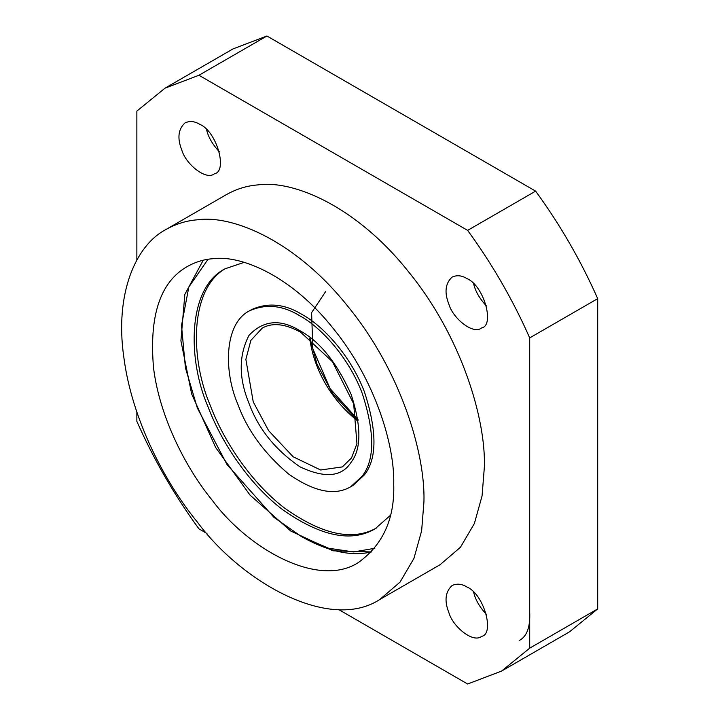 <?xml version="1.0" encoding="UTF-8"?>
<svg xmlns="http://www.w3.org/2000/svg" width="720" height="720" viewBox="0 0 720 720"><rect width="100%" height="100%" fill="white"/><g stroke="black" fill="none" stroke-linecap="round" stroke-linejoin="round"><path stroke-width="1.08" d="M390.258 515.484L375.102 528.813C351.495 542.718 320.742 536.391 282.843 509.832C247.779 483.228 220.671 440.487 208.125 407.025C187.344 359.487 187.245 288.09 224.991 268.821L244.125 262.359M376.227 528.147C352.341 541.323 321.669 534.546 284.193 507.816C249.534 481.149 222.84 438.885 210.393 405.72C189.927 358.713 189.36 288.288 226.134 268.182M249.3 310.923L251.568 309.609C268.056 302.211 284.967 303.894 302.31 314.64C322.659 325.584 350.577 355.302 364.464 391.959C377.118 431.019 377.118 458.64 364.464 474.831L353.061 485.406L350.793 486.72C334.836 496.116 314.037 491.841 288.414 473.877C263.961 453.024 247.122 429.858 237.897 404.37C223.848 372.222 223.776 323.946 249.3 310.923C265.788 303.525 282.708 305.199 300.051 315.945C320.391 326.898 348.318 356.616 362.205 393.264C374.85 432.324 374.85 459.945 362.205 476.136L350.793 486.72M597.699 298.647C580.851 260.586 560.16 224.748 535.626 191.133L467.631 230.382C492.174 264.006 512.865 299.844 529.704 337.896L529.704 648.162L597.699 608.904L597.699 298.647L529.704 337.896M535.626 191.133L266.931 36L198.945 75.258L467.631 230.382M266.931 36L233.01 48.915L165.015 88.173L136.863 111.096L136.863 259.965M338.706 609.561L467.631 684L501.561 671.085L569.547 631.827L597.699 608.904M198.945 75.258L165.015 88.173M206.991 533.52L198.945 528.867C174.402 495.252 153.711 459.414 136.863 421.353L136.863 412.056M501.561 671.085L529.704 648.162M466.839 586.953C461.817 583.839 456.921 583.353 452.142 585.495C445.32 591.75 444.213 600.759 448.848 612.549C452.799 626.76 473.247 643.428 481.527 636.381C495.018 634.122 483.966 593.874 466.839 586.953M466.839 278.532C461.817 275.418 456.921 274.932 452.142 277.074C445.32 283.329 444.213 292.347 448.848 304.128C452.799 318.348 473.247 335.007 481.527 327.969C495.018 325.701 483.966 285.462 466.839 278.532M379.692 599.571L440.127 564.678L460.467 547.245L474.381 523.503L482.067 495.927L484.38 466.857C485.838 418.239 461.043 336.051 408.834 272.151C357.417 207.135 294.111 179.721 257.742 184.914C246.942 185.751 236.511 188.964 226.449 194.58L166.014 229.473C135.27 245.502 114.786 294.264 123.759 356.715C131.589 418.878 164.988 482.724 197.307 522C241.119 581.445 329.067 632.394 379.692 599.571L400.032 582.138L413.946 558.396L421.632 530.82L423.945 501.75C425.403 453.132 400.608 370.944 348.399 307.044C296.973 242.028 233.676 214.614 197.307 219.807C186.498 220.644 176.076 223.857 166.014 229.473M199.737 124.326C194.715 121.212 189.819 120.726 185.049 122.868C178.218 129.123 177.12 138.141 181.746 149.922C185.697 164.142 206.154 180.801 214.434 173.763C227.916 171.495 216.873 131.256 199.737 124.326M529.704 612.198C530.37 627.111 526.869 636.561 519.183 640.548M486.459 614.403C479.655 607.131 475.38 599.742 473.652 592.209M486.459 305.982C479.655 298.719 475.38 291.321 473.652 283.797M219.366 151.776C212.562 144.513 208.287 137.115 206.559 129.591M393.723 484.308C394.893 445.41 375.057 379.656 333.288 328.536C292.149 276.525 241.506 254.601 212.418 258.75C203.769 259.416 195.426 261.99 187.38 266.481C160.227 281.844 148.959 315.774 153.576 368.271C159.84 418.005 186.561 469.08 212.418 500.499C247.464 548.064 317.826 588.816 358.317 562.563C382.995 544.743 394.794 518.652 393.723 484.308M371.772 551.844C351.657 556.749 328.122 551.61 301.176 536.418M374.859 548.289L353.601 551.943L328.572 548.226L301.347 536.517L274.014 517.41L227.043 464.607L197.334 407.997L185.427 367.839L181.512 325.485L188.829 287.028L208.017 259.29M357.255 420.228L332.559 393.399L317.007 364.122L310.113 338.571M300.051 330.777C319.707 341.388 336.717 362.547 351.081 394.263C361.467 426.33 361.467 449.01 351.081 462.303C341.802 476.982 324.792 478.503 300.051 466.857C275.301 449.928 258.291 428.769 249.012 403.38C238.626 378.09 238.626 355.41 249.012 335.331C263.376 320.202 280.386 318.681 300.051 330.777M357.309 420.678C328.707 397.674 313.434 366.561 309.753 338.301M342.378 466.902L320.652 469.998L293.13 456.768L268.632 430.677L253.242 401.895L245.862 359.361L250.875 340.389L262.251 328.113C272.367 322.362 285.192 323.739 300.708 332.244L332.46 361.719L353.673 403.785L356.949 443.583L351.549 457.911L342.378 466.902M371.664 551.961L332.901 550.809L290.745 531.009L250.065 495.126L215.658 447.507L191.646 393.93L180.909 340.785L184.842 294.381L203.238 260.226M358.335 420.084L330.111 388.647L312.849 348.813L311.589 312.66L325.71 291.474"/></g></svg>
